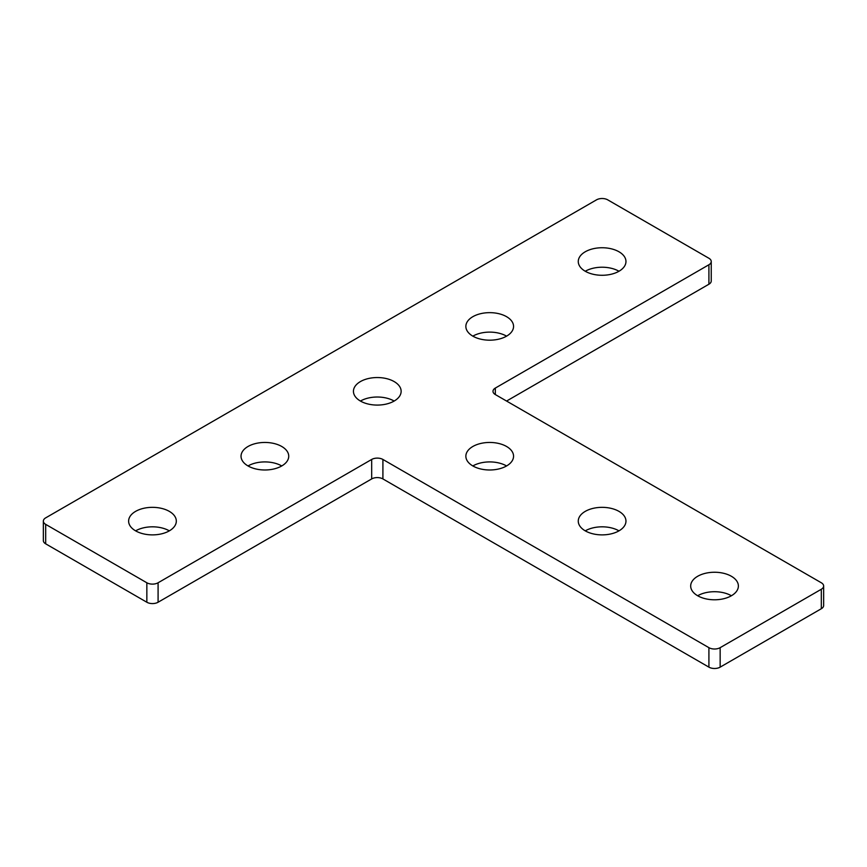 <?xml version="1.0" encoding="UTF-8"?>
<svg xmlns="http://www.w3.org/2000/svg" width="867" height="867" viewBox="0 0 867 867"><rect width="100%" height="100%" fill="white"/><g stroke="black" fill="none" stroke-linecap="round" stroke-linejoin="round"><path stroke-width="1.3" d="M708.913 284.224L708.913 264.76A7.944 4.584 0 0 0 711.233 261.509L711.233 280.984A7.944 4.584 0 0 1 708.913 284.224L506.566 401.053M708.913 264.76L495.328 388.069A7.944 4.584 0 0 0 492.998 391.31A7.944 4.584 0 0 0 495.328 394.561L821.32 582.776A7.944 4.584 180 0 1 823.65 586.016A7.944 4.584 180 0 1 821.32 589.257L720.152 647.671A7.944 4.584 180 0 1 708.913 647.671L382.911 459.456A7.944 4.584 0 0 0 371.672 459.456L158.087 582.776A7.944 4.584 180 0 1 146.848 582.776L45.68 524.362A7.944 4.584 180 0 1 43.35 521.11A7.944 4.584 180 0 1 45.68 517.87L596.496 199.854A7.944 4.584 180 0 1 607.734 199.854L708.913 258.268A7.944 4.584 0 0 1 711.233 261.509M823.65 586.016L823.65 605.491A7.944 4.584 180 0 1 821.32 608.732L720.152 667.146A7.944 4.584 180 0 1 708.913 667.146L382.911 478.931A7.944 4.584 0 0 0 371.672 478.931L158.087 602.24A7.944 4.584 180 0 1 146.848 602.24L45.68 543.826A7.944 4.584 180 0 1 43.35 540.585L43.35 521.11M731.39 595.748A23.843 13.764 0 0 0 697.664 595.748A23.843 13.764 0 0 0 723.652 598.739A23.843 13.764 0 0 0 738.381 586.016A23.843 13.764 0 0 0 714.527 572.253A23.843 13.764 0 0 0 690.685 586.016A23.843 13.764 0 0 0 697.664 595.748M618.984 530.853A23.843 13.764 0 0 0 585.258 530.853A23.843 13.764 0 0 0 611.246 533.834A23.843 13.764 0 0 0 625.963 521.11A23.843 13.764 0 0 0 602.121 507.347A23.843 13.764 0 0 0 578.267 521.11A23.843 13.764 0 0 0 585.258 530.853M506.566 465.947A23.843 13.764 0 0 0 472.84 465.947A23.843 13.764 0 0 0 498.828 468.939A23.843 13.764 0 0 0 513.557 456.215A23.843 13.764 0 0 0 489.703 442.452A23.843 13.764 0 0 0 465.861 456.215A23.843 13.764 0 0 0 472.84 465.947M169.336 530.853A23.843 13.764 0 0 0 135.61 530.853A23.843 13.764 0 0 0 161.598 533.834A23.843 13.764 0 0 0 176.315 521.11A23.843 13.764 0 0 0 152.473 507.347A23.843 13.764 0 0 0 128.619 521.11A23.843 13.764 0 0 0 135.61 530.853M281.742 465.947A23.843 13.764 0 0 0 248.016 465.947A23.843 13.764 0 0 0 274.005 468.939A23.843 13.764 0 0 0 288.733 456.215A23.843 13.764 0 0 0 264.879 442.452A23.843 13.764 0 0 0 241.037 456.215A23.843 13.764 0 0 0 248.016 465.947M394.16 401.053A23.843 13.764 0 0 0 360.434 401.053A23.843 13.764 0 0 0 386.422 404.033A23.843 13.764 0 0 0 401.139 391.31A23.843 13.764 0 0 0 377.297 377.546A23.843 13.764 0 0 0 353.443 391.31A23.843 13.764 0 0 0 360.434 401.053M506.566 336.147A23.843 13.764 0 0 0 472.84 336.147A23.843 13.764 0 0 0 498.828 339.138A23.843 13.764 0 0 0 513.557 326.415A23.843 13.764 0 0 0 489.703 312.651A23.843 13.764 0 0 0 465.861 326.415A23.843 13.764 0 0 0 472.84 336.147M618.984 271.252A23.843 13.764 0 0 0 585.258 271.252A23.843 13.764 0 0 0 611.246 274.232A23.843 13.764 0 0 0 625.963 261.509A23.843 13.764 0 0 0 602.121 247.745A23.843 13.764 0 0 0 578.267 261.509A23.843 13.764 0 0 0 585.258 271.252M495.328 394.561L495.328 388.069M821.32 608.732L821.32 589.257M720.152 667.146L720.152 647.671M45.68 543.826L45.68 524.362M708.913 667.146L708.913 647.671M146.848 602.24L146.848 582.776M382.911 478.931L382.911 459.456M158.087 602.24L158.087 582.776M371.672 478.931L371.672 459.456"/></g></svg>
